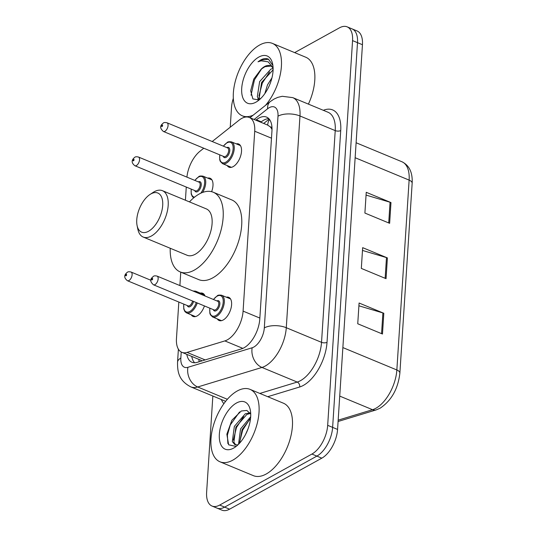 <?xml version="1.0" encoding="UTF-8"?>
<svg xmlns="http://www.w3.org/2000/svg" width="537" height="537" viewBox="0 0 537 537"><rect width="100%" height="100%" fill="white"/><g stroke="black" fill="none" stroke-linecap="round" stroke-linejoin="round"><path stroke-width="0.81" d="M204.443 305.942A12.546 6.538 112.5 0 1 197.153 315.917A12.546 6.538 112.5 0 1 193.058 316.441A12.546 6.538 112.5 0 1 191.259 314.843M236.233 143.849A12.546 6.538 112.5 0 1 238.636 143.997A12.546 6.538 112.5 0 1 240.992 154.676A12.546 6.538 112.5 0 1 233.112 166.658A12.546 6.538 112.5 0 1 229.024 167.182A12.546 6.538 112.5 0 1 227.218 165.584M226.319 297.183A12.546 6.538 112.5 0 1 228.722 297.33A12.546 6.538 112.5 0 1 231.078 308.01A12.546 6.538 112.5 0 1 223.197 319.992A12.546 6.538 112.5 0 1 219.109 320.515A12.546 6.538 112.5 0 1 217.304 318.918M178.828 302.042L176.465 338.552A23.527 12.257 -67.5 0 0 181.862 352.319A23.527 12.257 -67.5 0 0 187.051 352.406L224.855 340.914A23.527 12.257 -67.5 0 0 227.332 339.847A23.527 12.257 -67.5 0 0 243.086 311.118L254.719 131.236A23.527 12.257 -67.5 0 0 249.322 117.475A23.527 12.257 -67.5 0 0 239.126 120.147L212.209 141.526M271.997 127.84A7.84 4.088 -67.5 0 0 270.299 126.893L267.661 125.094A23.527 14.64 51.5 0 1 269.507 119.462M270.299 126.893A23.527 12.257 112.5 0 1 272.011 129.618M186.265 187.044L185.413 200.22M180.761 272.158L179.895 285.57M203.778 148.219L200.066 151.166A23.527 12.257 -67.5 0 0 186.923 177.129M207.712 178.109A12.546 6.538 112.5 0 1 210.115 178.257A12.546 6.538 112.5 0 1 211.605 191.689M200.274 293.108A12.546 6.538 112.5 0 1 202.677 293.256A12.546 6.538 112.5 0 1 205.027 295.994M186.809 354.366A23.527 12.257 -67.5 0 0 191.944 362.274A23.527 12.257 -67.5 0 0 197.139 362.361L241.549 348.855A23.527 12.257 -67.5 0 0 244.033 347.788A23.527 12.257 -67.5 0 0 259.787 319.059L271.957 130.86A23.527 12.257 -67.5 0 0 266.56 117.1A23.527 12.257 -67.5 0 0 256.364 119.771L255.847 120.181M294.659 52.619L339.485 27.823A23.527 12.257 112.5 0 1 347.157 26.85A23.527 12.257 112.5 0 1 352.554 40.611L327.677 425.324A23.527 12.257 112.5 0 1 311.923 454.054L219.693 505.069A23.527 12.257 112.5 0 1 212.021 506.049A23.527 12.257 112.5 0 1 206.624 492.281L212.847 396.011M230.232 127.215L231.501 107.568A23.527 12.257 112.5 0 1 233.32 98.352M347.157 26.85L357.051 30.951A23.527 12.257 112.5 0 1 362.448 44.719L337.572 429.432A23.527 12.257 112.5 0 1 321.817 458.162L229.588 509.177L224.641 507.123A23.527 12.257 112.5 0 1 216.968 508.096A23.527 12.257 112.5 0 0 224.641 507.123L316.87 456.108L224.641 507.123L219.693 505.069M337.572 429.432L332.625 427.378A23.527 12.257 112.5 0 1 316.87 456.108A23.527 12.257 112.5 0 0 332.625 427.378L357.501 42.665L332.625 427.378L327.677 425.324M352.104 28.904A23.527 12.257 112.5 0 1 357.501 42.665A23.527 12.257 112.5 0 0 352.104 28.904M260.794 122.235L261.311 121.825A23.527 12.257 112.5 0 1 268.815 118.65M194.636 362.77A23.527 12.257 112.5 0 1 191.756 356.42M366.059 195.085L390.057 202.241A6.276 2.933 3.7 0 1 390.976 202.563L366.241 192.306L364.898 213.061L389.634 223.318L390.976 202.563M358.904 305.795L382.901 312.95A6.276 2.933 3.7 0 1 383.814 313.272L359.085 303.016L357.743 323.771L382.478 334.027L383.814 313.272M362.482 250.437L386.479 257.592A6.276 2.933 3.7 0 1 387.399 257.914L362.663 247.658L361.32 268.413L386.056 278.676L387.399 257.914M229.588 509.177A23.527 12.257 112.5 0 1 221.915 510.15L212.021 506.049M237.247 390.983A39.214 20.433 112.5 0 1 250.034 389.359A39.214 20.433 112.5 0 1 257.391 422.733A39.214 20.433 112.5 0 1 232.776 460.175A39.214 20.433 112.5 0 1 219.989 461.807A39.214 20.433 112.5 0 1 212.632 428.432A39.214 20.433 112.5 0 1 237.247 390.983M250.034 389.359L283.429 403.206A39.214 20.433 112.5 0 1 290.779 436.581A39.214 20.433 112.5 0 1 266.164 474.03A39.214 20.433 112.5 0 1 253.377 475.654L219.989 461.807M233.548 448.14A25.575 13.324 112.5 0 1 219.344 434.245A25.575 13.324 112.5 0 1 236.468 403.019A25.575 13.324 112.5 0 1 250.282 409.986A25.575 13.324 112.5 0 1 234.763 447.408A25.575 13.324 112.5 0 1 233.548 448.14M250.732 414.074L246.819 410.443L241.294 411L231.883 420.223L226.849 434.198L228.648 444.817L235.924 446.395M250.396 413.463L246.845 414.43L235.904 427.022L233.863 442.24L235.783 444.992M250.007 412.859L245.295 413.785L234.354 426.385L232.313 441.595L234.971 444.764L237.985 444.824M250.531 418.518L242.086 429.587L239.616 443.153M250.685 416.766L240.542 428.949L238.542 444.28M247.993 428.969L245.577 434.426M249.846 419.048L242.664 430.083L239.542 442.669M243.664 416.484L236.475 427.519L233.36 440.105M239.549 411.96L230.292 424.955L227.379 435.198L227.903 443.622M150.937 193.904A21.178 11.035 112.5 0 1 162.698 205.416A21.178 11.035 112.5 0 1 148.521 231.272A21.178 11.035 112.5 0 1 137.083 225.506A21.178 11.035 112.5 0 1 149.937 194.515A21.178 11.035 112.5 0 1 150.937 193.904M149.937 194.515L153.065 192.454A25.098 13.076 112.5 0 1 154.253 191.729A25.098 13.076 112.5 0 1 162.436 190.689A25.098 13.076 112.5 0 1 167.141 212.048A25.098 13.076 112.5 0 1 151.394 236.012A25.098 13.076 112.5 0 1 143.204 237.052A25.098 13.076 112.5 0 1 137.834 229.178L137.083 225.506M143.204 237.052L187.111 255.263A25.098 13.076 -67.5 0 0 195.293 254.223A25.098 13.076 -67.5 0 0 211.048 230.259A25.098 13.076 -67.5 0 0 206.342 208.9L162.436 190.689M189.46 201.899A43.135 22.473 112.5 0 1 199.187 194.025A43.135 22.473 112.5 0 1 213.256 192.233A43.135 22.473 112.5 0 1 221.345 228.95A43.135 22.473 112.5 0 1 194.266 270.138A43.135 22.473 112.5 0 1 180.204 271.93A43.135 22.473 112.5 0 1 170.229 248.262M213.256 192.233L231.803 199.932A43.135 22.473 112.5 0 1 239.891 236.642A43.135 22.473 112.5 0 1 212.82 277.83A43.135 22.473 112.5 0 1 198.75 279.623L180.204 271.93M253.088 115.227A39.214 20.433 112.5 0 1 242.362 115.838A39.214 20.433 112.5 0 1 235.005 82.463A39.214 20.433 112.5 0 1 259.619 45.021A39.214 20.433 112.5 0 1 272.407 43.39A39.214 20.433 112.5 0 1 281.18 68.857A39.214 20.433 112.5 0 1 265.479 105.386M272.407 43.39L305.801 57.244A39.214 20.433 112.5 0 1 308.406 104.118M273.098 69.83L261.6 82.436L259.277 97.533L260.056 99.144M270.863 66.051L264.963 66.702L261.136 69.192A17.728 9.236 112.5 0 1 264.58 66.541A17.728 9.236 112.5 0 1 270.359 65.803A17.728 9.236 112.5 0 1 273.111 68.407L270.856 69.139L259.633 81.624L257.317 96.72L259.478 99.654M271.957 77.831L267.486 84.88L264.815 93.646M261.136 69.192L253.786 79.04L250.672 90.8L252.867 98.915L259.009 99.942L258.948 99.291M255.921 102.178A25.575 13.324 112.5 0 1 241.717 88.276A25.575 13.324 112.5 0 1 258.841 57.056A25.575 13.324 112.5 0 1 272.655 64.024A25.575 13.324 112.5 0 1 257.136 101.439A25.575 13.324 112.5 0 1 255.921 102.178M272.903 65.514L268.466 59.191C266.177 58.144 263.566 58.419 260.633 60.016L258.008 61.809L261.116 60.815L268.191 61.842L273.091 67.803M257.914 98.049L258.136 100.238M269.574 71.978L262.331 83.067L258.921 96.089M261.72 68.723L254.478 79.805L251.041 95.217M268.56 59.245L260.854 60.11L258.008 61.809M242.845 348.379L224.855 340.914M198.918 359.387A23.527 18.459 73.1 0 0 199.106 361.763M259.848 318.065L243.086 311.118M205.168 359.924L187.051 352.406M271.48 138.19L254.719 131.236M181.231 352.01L180.835 358.072A15.687 8.176 -67.5 0 0 187.896 367.308L252.148 347.768A15.687 8.176 -67.5 0 0 253.806 347.056A15.687 8.176 -67.5 0 0 264.311 327.899L277.998 116.173A15.687 8.176 -67.5 0 0 269.285 107.648A15.687 8.176 -67.5 0 0 267.607 108.776L254.142 119.469M277.998 116.173A15.687 7.33 -176.3 0 1 299.975 115.985L286.281 327.718A31.374 16.345 112.5 0 1 265.278 366.019A31.374 16.345 112.5 0 1 261.969 367.449L297.216 382.069A31.374 16.345 -67.5 0 0 300.525 380.639A31.374 16.345 -67.5 0 0 321.529 342.338L335.222 130.605A31.374 16.345 -67.5 0 0 328.026 112.253L292.779 97.633A31.374 16.345 112.5 0 1 299.975 115.985L335.222 130.605A3.92 1.833 3.7 0 0 340.72 130.558L327.026 342.291A3.92 1.833 3.7 0 1 321.529 342.338L286.281 327.718A15.687 7.33 -176.3 0 0 264.311 327.899M292.779 97.633L282.261 96.291L277.77 97.378L274.065 99.05L270.218 101.627A15.687 9.76 51.5 0 0 267.607 108.776M327.026 342.291A35.294 18.386 112.5 0 1 303.392 385.385A35.294 18.386 112.5 0 1 299.673 386.989L267.735 396.702M223.889 403.683A35.294 18.386 112.5 0 1 221.351 399.541M323.334 110.307A35.294 18.386 112.5 0 1 340.72 130.558M311.923 454.054L321.817 458.162M352.554 40.611L362.448 44.719M252.148 347.768A15.687 12.304 73.1 0 0 261.969 367.449L197.71 386.989L227.366 399.286M187.896 367.308A15.687 12.304 73.1 0 0 197.71 386.989A31.374 16.345 112.5 0 1 190.789 386.868L225.661 401.327M259.854 393.433L297.216 382.069A3.92 3.074 -106.9 0 1 299.673 386.989M180.835 358.072A15.687 7.33 -176.3 0 0 177.552 362.186C177.418 371.423 178.546 380.518 190.789 386.868M261.311 121.825L256.364 119.771M338.169 420.156L372.537 409.704A31.374 16.345 -67.5 0 0 375.846 408.281A31.374 16.345 -67.5 0 0 396.85 369.973A7.84 3.665 3.7 0 1 399.87 373.134C398.051 388.895 391.46 400.595 380.089 408.221L376.095 409.932L338.082 421.491M376.095 409.932A7.84 6.155 73.1 0 1 372.537 409.704L339.726 396.098M342.861 347.58L396.85 369.973L409.127 180.11A31.374 16.345 -67.5 0 0 401.931 161.758C409.322 165.383 412.725 172.558 412.154 183.271A7.84 3.665 -176.3 0 0 409.127 180.11L355.138 157.717M386.479 257.592L385.143 278.294M382.901 312.95L381.559 333.652M390.057 202.241L388.721 222.942M230.521 298.928L221.62 295.236A11.767 6.129 112.5 0 1 223.828 305.244A11.767 6.129 112.5 0 1 216.445 316.481A11.767 6.129 112.5 0 1 212.605 316.971L210.39 314.776L209.833 313.178L209.792 308.157M209.92 308.211A10.982 5.719 -67.5 0 0 215.867 315.534A10.982 5.719 -67.5 0 0 223.217 302.123A10.982 5.719 -67.5 0 0 217.123 296.156A10.982 5.719 -67.5 0 0 213.525 299.518M216.935 300.935A5.491 2.86 112.5 0 1 219.848 304.076A5.491 2.86 112.5 0 1 216.183 310.688A5.491 2.86 112.5 0 1 213.33 309.627M153.475 284.798L214.075 309.936A4.705 2.45 -67.5 0 0 215.606 309.742A4.705 2.45 -67.5 0 0 218.559 305.244A4.705 2.45 -67.5 0 0 217.68 301.244L157.079 276.105A4.705 2.45 112.5 0 1 157.959 280.113A4.705 2.45 112.5 0 1 155.005 284.603A4.705 2.45 112.5 0 1 153.475 284.798C148.38 280.24 151.622 278.065 153.421 276.333C153.985 275.77 155.2 275.696 157.079 276.105M152.226 278.481A0.785 0.409 -67.5 0 0 151.703 279.435A0.785 0.409 -67.5 0 0 152.139 279.864A0.785 0.409 -67.5 0 0 152.662 278.904A0.785 0.409 -67.5 0 0 152.226 278.481M240.442 145.594L231.534 141.902A11.767 6.129 112.5 0 1 233.743 151.917A11.767 6.129 112.5 0 1 226.359 163.147A11.767 6.129 112.5 0 1 222.519 163.637L220.304 161.442L219.747 159.845L219.707 154.824M219.834 154.878A10.982 5.719 -67.5 0 0 225.782 162.201A10.982 5.719 -67.5 0 0 233.132 148.789A10.982 5.719 -67.5 0 0 227.037 142.829A10.982 5.719 -67.5 0 0 223.439 146.185M226.849 147.601A5.491 2.86 112.5 0 1 229.769 150.743A5.491 2.86 112.5 0 1 226.097 157.354A5.491 2.86 112.5 0 1 223.244 156.294M163.389 131.471L223.989 156.603A4.705 2.45 -67.5 0 0 225.52 156.408A4.705 2.45 -67.5 0 0 228.473 151.917A4.705 2.45 -67.5 0 0 227.594 147.91L166.994 122.778A4.705 2.45 112.5 0 1 167.873 126.779A4.705 2.45 112.5 0 1 164.919 131.276A4.705 2.45 112.5 0 1 163.389 131.471C158.294 126.907 161.536 124.732 163.335 123C163.899 122.436 165.121 122.362 166.994 122.778M162.14 125.148A0.785 0.409 -67.5 0 0 161.617 126.108A0.785 0.409 -67.5 0 0 162.053 126.531A0.785 0.409 -67.5 0 0 162.577 125.571A0.785 0.409 -67.5 0 0 162.14 125.148M192.978 290.994L195.575 291.161A11.767 6.129 112.5 0 1 197.354 292.813M197.26 302.962A11.767 6.129 112.5 0 1 190.393 312.406A11.767 6.129 112.5 0 1 186.561 312.896L195.461 316.588M183.869 304.137A10.982 5.719 -67.5 0 0 189.823 311.46A10.982 5.719 -67.5 0 0 196.26 302.546M195.186 291.913A10.982 5.719 -67.5 0 0 194.079 291.457M193.568 301.432A5.491 2.86 112.5 0 1 190.138 306.614A5.491 2.86 112.5 0 1 187.285 305.553M127.43 280.723C123.852 277.904 123.832 275.078 127.376 272.252C127.94 271.695 129.155 271.621 131.035 272.031A4.705 2.45 112.5 0 1 131.914 276.038A4.705 2.45 112.5 0 1 128.961 280.529A4.705 2.45 112.5 0 1 127.43 280.723L188.031 305.862A4.705 2.45 -67.5 0 0 189.561 305.667A4.705 2.45 -67.5 0 0 192.555 301.009M126.094 275.79A0.785 0.409 -67.5 0 0 126.618 274.83A0.785 0.409 -67.5 0 0 126.182 274.407A0.785 0.409 -67.5 0 0 125.658 275.36A0.785 0.409 -67.5 0 0 126.094 275.79M194.783 180.392L198.75 176.653C199.24 176.022 200.657 175.861 203.013 176.163A11.767 6.129 112.5 0 1 202.603 192.447M200.771 193.219A10.982 5.719 -67.5 0 0 204.537 180.627A10.982 5.719 -67.5 0 0 198.509 177.082A10.982 5.719 -67.5 0 0 194.911 180.445M198.328 181.862A5.491 2.86 112.5 0 1 201.241 185.003A5.491 2.86 112.5 0 1 197.569 191.615A5.491 2.86 112.5 0 1 194.723 190.554M195.461 190.863A4.705 2.45 -67.5 0 0 196.998 190.669A4.705 2.45 -67.5 0 0 199.952 186.171A4.705 2.45 -67.5 0 0 199.073 182.171L138.472 157.032A4.705 2.45 112.5 0 1 139.351 161.04A4.705 2.45 112.5 0 1 136.398 165.53A4.705 2.45 112.5 0 1 134.861 165.725L195.461 190.863M133.532 160.791A0.785 0.409 -67.5 0 0 134.055 159.831A0.785 0.409 -67.5 0 0 133.619 159.408A0.785 0.409 -67.5 0 0 133.095 160.362A0.785 0.409 -67.5 0 0 133.532 160.791M191.306 189.138A10.982 5.719 -67.5 0 0 194.575 197.133M269.198 119.073L263.701 123.436M201.382 360.414L181.862 352.319M268.03 125.235L249.322 117.475M178.391 349.171L177.552 362.186M270.218 101.627L249.94 117.731M412.154 183.271L399.87 373.134M401.931 161.758L356.112 142.755M242.362 115.838L245.369 117.086M213.397 299.465L217.357 295.726C217.847 295.102 219.264 294.934 221.62 295.236M212.605 316.971L221.506 320.663M223.311 146.131L227.272 142.392C227.762 141.768 229.185 141.6 231.534 141.902M222.519 163.637L231.427 167.329M131.035 272.031L150.897 280.274M195.575 291.161L204.476 294.853M183.741 304.083L183.775 309.043L184.95 311.655L186.561 312.896M138.472 157.032C136.593 156.623 135.378 156.697 134.814 157.254C131.27 160.08 131.29 162.906 134.861 165.725M203.013 176.163L211.914 179.855M191.179 189.084L191.212 194.045L192.387 196.656L193.77 197.791"/></g></svg>
